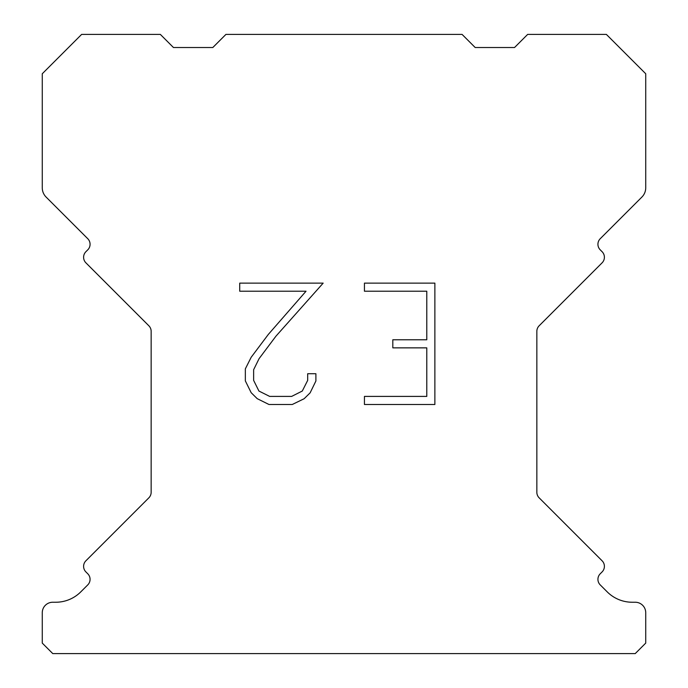 <?xml version="1.0" encoding="UTF-8"?>
<svg xmlns="http://www.w3.org/2000/svg" width="688" height="688" viewBox="0 0 688 688"><rect width="100%" height="100%" fill="white"/><g stroke="black" fill="none" stroke-linecap="round" stroke-linejoin="round"><path stroke-width="1.03" d="M426.784 396.408L426.784 347.861L392.814 347.861L392.814 339.769L426.784 339.769L426.784 291.222L364.442 291.222L364.442 283.129L434.876 283.129L434.876 404.492L364.442 404.492L364.442 396.408L426.784 396.408M315.895 373.722L315.895 380.997L310.125 392.848L304.122 398.739L292.271 404.492L268.965 404.492L257.192 398.644L251.189 392.719L245.341 380.877L245.341 368.863L251.189 357.253L268.329 334.42L306.022 291.222L239.725 291.222L239.725 283.129L323.162 283.129L275.914 336.208L259.084 358.646L253.631 369.714L253.631 380.369L258.929 391.042L269.67 396.408L291.643 396.408L302.307 391.025L307.682 380.369L307.682 373.722L315.895 373.722M225.931 34.4L462.069 34.4L475.184 47.515L514.547 47.515L527.662 34.4L606.369 34.4L645.731 73.754L645.731 187.79A13.115 13.115 0 0 1 641.887 197.069L600.237 238.71A7.869 7.869 0 0 0 600.237 249.847L602.095 251.705A7.869 7.869 0 0 1 602.095 262.833L539.151 325.777A7.869 7.869 0 0 0 536.846 331.341L536.846 492.273A7.869 7.869 0 0 0 539.151 497.837L602.095 560.789A7.869 7.869 0 0 1 602.095 571.917L600.237 573.775A7.869 7.869 0 0 0 600.237 584.903L607.203 591.861A35.423 35.423 0 0 0 632.246 602.241L635.23 602.241A10.492 10.492 0 0 1 645.731 612.733L645.731 643.108L635.23 653.6L52.77 653.6L42.269 643.108L42.269 612.733A10.492 10.492 0 0 1 52.77 602.241L55.754 602.241A35.423 35.423 0 0 0 80.797 591.861L87.763 584.903A7.869 7.869 0 0 0 87.763 573.775L85.905 571.917A7.869 7.869 0 0 1 85.905 560.789L148.849 497.837A7.869 7.869 0 0 0 151.154 492.273L151.154 331.341A7.869 7.869 0 0 0 148.849 325.777L85.905 262.833A7.869 7.869 0 0 1 85.905 251.705L87.763 249.847A7.869 7.869 0 0 0 87.763 238.71L46.113 197.069A13.115 13.115 0 0 1 42.269 187.79L42.269 73.754L81.631 34.4L160.338 34.4L173.453 47.515L212.816 47.515L225.931 34.4"/></g></svg>
